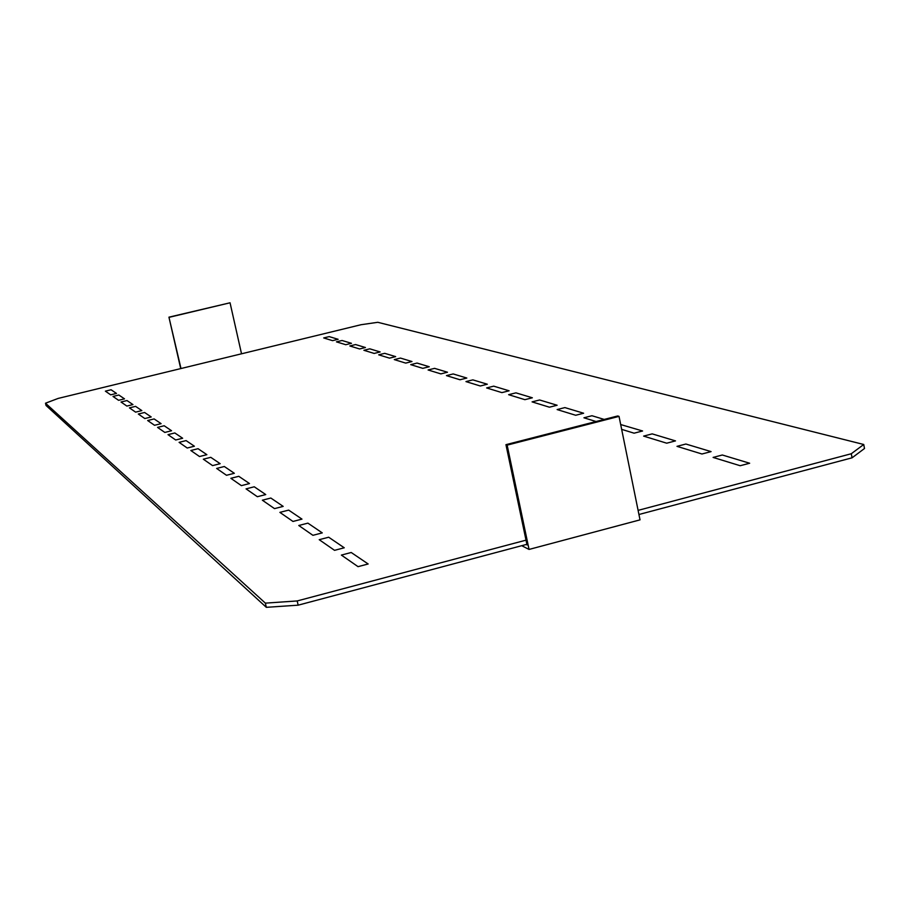 <?xml version="1.0" encoding="UTF-8"?>
<svg xmlns="http://www.w3.org/2000/svg" width="910" height="910" viewBox="0 0 910 910"><rect width="100%" height="100%" fill="white"/><g stroke="black" fill="none" stroke-linecap="round" stroke-linejoin="round"><path stroke-width="1.36" d="M336.438 341.853L345.743 344.708L351.453 343.309L342.058 340.488L336.438 341.853M349.827 345.959L359.598 348.962L365.445 347.529L355.583 344.549L349.827 345.959M323.687 337.94L332.548 340.659L338.133 339.305L329.181 336.609L323.687 337.94M105.378 391.152L111.077 389.764L116.469 393.416L110.679 394.826L105.378 391.152M446.469 375.614L459.982 379.766L466.819 378.048L453.169 373.942L446.469 375.614M465.954 381.597L480.298 385.988L487.328 384.225L472.836 379.868L465.954 381.597M486.634 387.933L501.888 392.62L509.122 390.799L493.721 386.159L486.634 387.933M508.633 394.69L524.888 399.672L532.339 397.784L515.936 392.847L508.633 394.69M532.088 401.879L549.435 407.202L557.125 405.246L539.607 399.979L532.088 401.879M557.125 409.568L575.689 415.267L583.629 413.231L564.883 407.589L557.125 409.568M676.994 446.344L701.963 453.999L711.085 451.61L685.878 444.023L676.994 446.344M643.632 436.106L666.712 443.193L675.504 440.895L652.197 433.877L643.632 436.106M621.666 429.361L634.099 433.183L642.585 430.987L620.688 424.549M604.217 419.43L591.944 415.733L583.936 417.792L596.084 421.523M713.099 457.423L740.183 465.727L749.658 463.236L722.324 455L713.099 457.423M428.087 369.972L440.849 373.885L447.492 372.236L434.605 368.357L428.087 369.972M113.011 396.441L118.573 400.309L124.511 398.864L118.846 395.02L113.011 396.441M121.019 402.015L126.99 400.548L132.951 404.586L126.865 406.076L121.019 402.015M129.436 407.862L135.567 406.361L141.846 410.603L135.601 412.139L129.436 407.862M179.088 442.351L186.095 440.599L194.387 446.218L187.232 448.016L179.088 442.351M203.339 459.197L210.779 457.32L220.163 463.69L212.565 465.601L203.339 459.197M190.838 450.507L198.061 448.698L206.877 454.682L199.506 456.536L190.838 450.507M279.893 512.375L288.675 510.112L301.972 519.121L292.974 521.453L279.893 512.375M262.364 500.204L270.839 498.032L283.181 506.392L274.501 508.622L262.364 500.204M246.064 488.875L254.254 486.782L265.743 494.574L257.348 496.712L246.064 488.875M230.856 478.307L238.784 476.305L249.499 483.563L241.389 485.633L230.856 478.307M216.648 468.445L224.315 466.5L234.336 473.291L226.499 475.282L216.648 468.445M138.32 414.027L144.599 412.48L151.219 416.962L144.815 418.543L138.32 414.027M363.886 350.282L369.778 348.826L380.164 351.954L374.169 353.433L363.886 350.282M147.67 420.522L154.131 418.93L161.104 423.662L154.529 425.288L147.67 420.522M378.685 354.82L389.514 358.142L395.657 356.618L384.725 353.33L378.685 354.82M157.555 427.393L164.187 425.755L171.569 430.748L164.812 432.432L157.555 427.393M394.28 359.598L405.689 363.101L411.991 361.543L400.468 358.074L394.28 359.598M410.717 364.648L422.775 368.345L429.247 366.741L417.064 363.067L410.717 364.648M168.009 434.65L175.698 439.996L182.648 438.256L174.822 432.955L168.009 434.65M341.375 555.089L351.214 552.495L368.163 563.984L358.039 566.657L341.375 555.089M319.217 539.687L328.681 537.218L344.253 547.786L334.539 550.334L319.217 539.687M298.787 525.502L312.915 535.319L322.265 532.885L307.899 523.136L298.787 525.502M266.323 607.323L265.367 603.137L45.5 403.21L46.035 405.473L266.323 607.323L298.15 605.173L526.89 544.316M45.5 403.21L58.16 398.421L361.031 324.722L377.798 322.299L863.738 444.489L864.5 448.505L852.067 457.81L638.934 514.503M852.067 457.81L851.294 453.737L638.103 510.373M526.014 540.153L297.195 600.941L298.15 605.173M265.367 603.137L297.195 600.941M851.294 453.737L863.738 444.489M169.271 317.294L230.048 302.791L168.942 317.169L180.988 368.527M168.942 317.169L180.715 368.596M230.048 302.791L241.525 353.797M619.028 416.382L617.663 415.972L505.949 444.671L507.143 445.126L619.028 416.382L640.026 519.86L529.051 549.435L521.703 545.693M526.196 544.499L527.015 544.908L505.949 444.671M507.143 445.126L529.051 549.435"/></g></svg>
